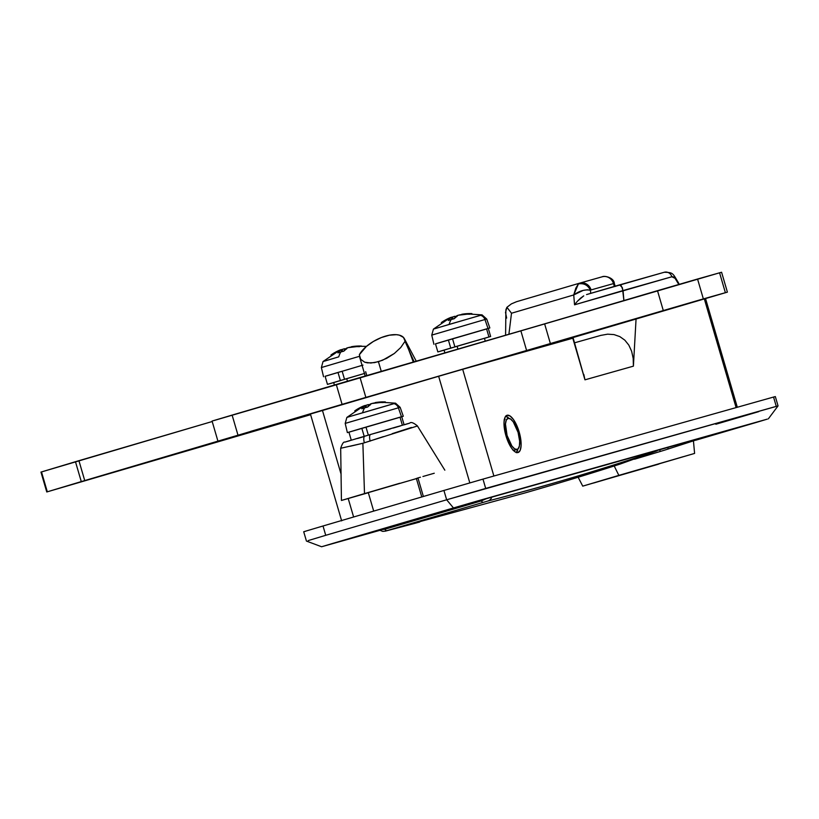 <?xml version="1.0" encoding="UTF-8"?>
<svg xmlns="http://www.w3.org/2000/svg" width="819" height="819" viewBox="0 0 819 819"><rect width="100%" height="100%" fill="white"/><g stroke="black" fill="none" stroke-linecap="round" stroke-linejoin="round"><path stroke-width="1.23" d="M516.451 452.508A19.421 6.869 73.6 0 0 517.905 449.017L516.298 452.682M505.599 416.124L508.886 418.314A19.421 6.869 73.6 0 0 505.773 416.165M507.115 415.274A19.421 6.869 -106.4 0 1 519.164 432.012A19.421 6.869 -106.4 0 1 518.038 452.538A19.421 6.869 -106.4 0 1 518.017 452.549L520.126 450.419L521.089 445.771L520.751 439.322L519.174 432.043L516.584 425.051L513.38 419.41L510.053 415.98L507.115 415.274L504.995 417.403L504.043 422.051L504.371 428.501L505.958 435.78L508.548 442.772L511.742 448.413L515.069 451.842L518.017 452.549A19.421 6.869 -106.4 0 1 505.968 435.81A19.421 6.869 -106.4 0 1 507.084 415.274A19.421 6.869 -106.4 0 1 507.115 415.274M421.775 496.969L416.349 478.409L421.775 496.969M364.711 373.382L344.512 379.289L346.713 378.665L347.451 381.204L346.713 378.665L333.671 382.545L364.445 373.484L344.512 379.289L342.147 371.212L344.512 379.289L364.435 373.464M490.642 336.486L454.893 346.846L457.094 346.222L457.923 349.078L457.094 346.222L444.062 350.112L484.438 338.308L454.893 346.846L452.528 338.769L454.893 346.846L490.653 336.486L484.459 338.36L490.642 336.486L488.298 328.409L486.578 328.869L488.943 336.947L486.578 328.869L452.528 338.769L487.622 328.624M777.999 405.907L446.652 499.785L453.47 507.944L476.904 501.136A19406.758 67.742 -16.3 0 1 767.28 419.123L756.766 422.287L767.28 419.123A19406.758 67.742 163.7 0 0 476.904 501.136L453.47 507.944A2576.349 8.989 163.7 0 0 333.169 543.294L322.655 546.457A19406.758 67.742 163.7 0 0 379.821 530.354M517.127 449.436A16.185 5.723 -106.4 0 1 517.106 449.447L514.649 448.853L511.885 445.997L507.063 435.462L505.456 424.027L506.265 420.157L508.026 418.376L510.472 418.97L513.247 421.826L518.069 432.36L519.666 441.246L519.4 445.966L518.089 448.843L514.199 450.296L517.106 449.447A16.185 5.723 -106.4 0 1 507.063 435.493A16.185 5.723 -106.4 0 1 508.005 418.386A16.185 5.723 -106.4 0 1 508.026 418.376A16.185 5.723 -106.4 0 1 518.058 432.33A16.185 5.723 -106.4 0 1 517.127 449.436L514.219 450.286A16.185 5.723 -106.4 0 1 514.199 450.296A16.185 5.723 -106.4 0 1 513.339 450.358M581.848 369.205L573.187 338.093L584.961 379.832L583.814 374.426L584.961 379.832L633.404 366.154L633.179 358.353L631.633 351.238L628.808 345.096L624.825 340.151L619.829 336.609L614.025 334.592L607.616 334.172L600.859 335.391L607.616 334.172L614.025 334.592L619.829 336.609L624.825 340.151L628.808 345.096L631.633 351.238L633.179 358.353L633.404 366.154L636.056 319.062L633.404 366.154L584.961 379.832L572.788 338.206L462.684 369.308L573.187 338.104M504.32 419.656A16.185 5.723 -106.4 0 1 505.098 419.236A16.185 5.723 -106.4 0 1 505.118 419.236L504.125 419.83M716.471 433.691L489.66 497.747L716.256 433.783M695.781 440.212A2576.349 8.989 163.7 0 0 756.766 422.287M373.679 531.807L489.66 497.747L373.464 531.9M303.736 531.736L323.014 525.993A2589.289 9.04 -16.3 0 1 443.918 490.458L482.975 479.115A19419.698 67.782 -16.3 0 1 773.545 397.051L774.498 396.836M305.487 531.265L304.064 531.664M768.345 418.837L778.05 405.886L775.327 396.57L773.545 397.051L776.269 406.367L773.545 397.051A19419.698 67.782 163.7 0 0 482.975 479.115L485.698 488.431L776.269 406.367M485.698 488.431L482.975 479.115L443.918 490.458L446.652 499.785L485.698 488.431M446.652 499.785L443.918 490.458A2589.289 9.04 163.7 0 0 323.014 525.993L325.737 535.309L446.652 499.785L325.737 535.309L323.014 525.993L303.706 531.746L306.439 541.062L321.591 546.754L333.169 543.294A2576.349 8.989 -16.3 0 1 453.47 507.944L446.652 499.785M308.22 540.581L325.737 535.309M758.742 411.64L715.847 424.252M322.655 546.457L321.601 546.744M353.613 516.994L348.218 498.556L353.613 516.994M341.666 520.884L310.421 414.015L322.451 410.432L341.062 474.068L322.451 410.432L438.646 376.29L469.819 482.903L438.646 376.29L311.629 413.687M704.35 298.996L736.107 407.596L704.35 298.996M493.888 476.023L462.684 369.308L438.646 376.29L462.684 369.308L493.888 476.023M451.218 348.075L449.549 348.556M447.133 349.252L444.072 350.102L444.871 352.876M485.268 341.124L484.438 338.298L478.091 340.213M340.837 380.507L339.158 380.999M336.742 381.695L333.681 382.545L334.398 385.032M514.199 450.296L513.042 450.307M413.308 362.049L412.141 358.026L414.138 361.803L408.671 349.6L413.308 362.049M366.799 375.573L365.663 371.683M480.855 500.307L481.285 500.911L384.848 529.248L384.408 528.644L384.848 529.248L380.456 529.801L384.848 529.248A6.47 2.283 73.7 0 0 386.916 530.63L487.848 501.033C549.784 484.909 606.029 468.222 656.613 450.972L618.939 464.445L656.613 450.972A6.47 6.05 -108.6 0 0 657.933 450.225A6.47 6.05 71.4 0 1 656.613 450.972A6.47 2.273 68.4 0 0 656.643 450.962L620.27 464.025C591.983 473.187 559.92 482.913 524.078 493.202L386.916 530.63A6.47 2.283 -106.3 0 1 384.848 529.248L481.285 500.911L486.199 498.751L481.285 500.911A6.47 2.293 73.6 0 0 483.364 502.293A6.47 2.293 -106.4 0 1 481.285 500.911L480.855 500.307M385.81 530.958L487.848 501.033A6.47 6.05 -104.4 0 0 491.779 497.153A6.47 6.05 75.6 0 1 487.848 501.033C544.707 486.394 600.962 469.707 656.613 450.972L658.036 450.194M359.367 354.719A25.891 12.029 152.2 0 1 385.442 336.148A25.891 12.029 152.2 0 1 404.351 338.656A25.891 12.029 152.2 0 1 405.026 341.308L400.716 347.553L394.328 353.491L382.514 360.288L374.518 362.633L367.526 362.878L364.68 362.193L360.698 359.316L359.367 354.719L366.359 346.468L373.403 341.451L381.388 337.541L389.383 335.196L396.437 334.684L399.344 335.145L403.491 337.438L408.671 349.6L405.026 341.308L400.716 347.553L394.328 353.491L386.588 358.394L378.439 361.711L381.265 371.365L378.439 361.711L370.843 363.032L364.68 362.193L360.698 359.316L359.684 357.207L365.192 376.034M379.463 530.098L382.708 531.388L385.411 531.132A6.47 6.05 -104.4 0 0 385.585 531.081A6.47 6.05 75.6 0 1 385.391 531.132L416.113 523.024M419.707 522.041L385.585 531.081M613.851 465.274L618.847 475.378L694.584 453.429L582.749 486.138L618.847 475.378L613.851 465.274M660.227 451.474A6475.229 6057.181 74.2 0 1 634.52 459.224A6475.229 6057.181 74.2 0 0 660.227 451.474L664.967 450.03L660.227 451.474L659.715 449.723L660.227 451.474M710.155 435.483L664.967 450.03L710.155 435.483M593.642 483.015L686.813 455.702L593.642 483.015M667.741 447.461L668.202 449.027L667.741 447.461M658.486 464.189L582.78 486.117L658.486 464.189M619.297 284.961L664.229 272.266A6.47 6.05 -105.8 0 1 664.291 272.246A6.47 6.05 74.2 0 1 671.856 276.771L675.04 278.306L678.388 283.783A6.47 2.047 -23.6 0 0 678.49 282.862M679.135 284.336L678.511 282.893A6.47 2.047 156.4 0 1 678.388 283.783A12.95 4.576 -106.4 0 0 671.856 276.771L574.549 304.811L575.992 302.917L574.549 304.811L573.73 294.953L575.818 288.134L578.398 283.937L573.73 294.953C579.668 290.714 585.237 289.168 590.448 290.305L590.704 293.356L590.448 290.305L587.428 289.783L583.159 290.397L573.73 294.953L511.496 313.237L510.145 311.455L511.496 313.237L508.906 334.254L511.496 313.237L573.73 294.953L574.549 304.811L623.064 290.55L621.355 285.923L619.246 284.971L586.568 294.574L619.727 284.92L622.399 287.715L623.894 300.542L623.064 290.55L671.856 276.771A6.47 6.05 -105.8 0 0 664.291 272.246L586.609 294.564M579.688 283.149A9.705 9.081 74.2 0 1 579.719 283.139L602.149 276.802A9.705 9.081 74.2 0 1 613.503 283.589L591.072 289.926A9.705 9.081 -105.8 0 0 579.719 283.139A9.705 9.081 74.2 0 1 591.072 289.926A9.705 3.43 -106.4 0 0 590.448 290.305C587.878 285.084 583.865 282.964 578.398 283.937A9.705 8.896 43.5 0 1 590.448 290.305A9.705 3.43 -106.4 0 1 591.072 289.926L613.503 283.589L614.332 286.415L613.503 283.589A9.705 9.081 -105.8 0 0 602.149 276.802A9.705 9.081 -105.8 0 0 602.067 276.822L579.801 283.118M580.64 298.096L583.742 295.854L577.508 301.157L580.64 298.096M575.992 302.917L577.508 301.157L575.992 302.917M511.404 303.88L516.523 301.709L579.719 283.139A9.705 9.081 -105.8 0 0 579.627 283.159A19.421 6.869 73.6 0 0 579.606 283.169L579.606 283.169A19.421 6.869 73.6 0 0 578.398 283.937A19.421 6.869 -106.4 0 1 579.606 283.169L516.594 301.689L511.404 303.88L506.91 307.299L510.145 311.455L506.91 307.299L505.896 309.756L505.589 335.217M506.644 318.079L505.518 312.459L506.91 307.299M250.563 431.408L275.808 424.007L250.563 431.408M667.311 309.623L692.557 302.221L667.311 309.623M720.792 272.512L719.573 272.809L725.378 292.69L727.395 292.137L524.334 351.894L700.654 299.672L354.043 400.86L84.736 480.569L78.921 460.688L212.193 421.519L41.349 471.99M727.395 292.137L721.59 272.256L719.573 272.809L725.378 292.69L703.357 298.904L697.553 279.023L719.573 272.809L214.076 420.516M217.874 440.939L212.06 421.058L232.115 415.09L237.93 434.971L232.115 415.09L336.271 384.48L342.086 404.361L46.765 491.973L310.616 414.69L46.765 491.973L47.307 491.809L41.503 471.928L75.461 461.711L81.276 481.592L47.307 491.809L41.503 471.928L40.95 472.092L46.765 491.973M365.858 397.42L360.043 377.528L520.843 330.784L526.658 350.665L365.858 397.42L360.043 377.528L336.271 384.48L342.086 404.361L365.858 397.42M550.429 343.724L544.615 323.843L657.493 290.673L663.298 310.555L550.429 343.724L526.658 350.665L520.843 330.784L544.615 323.843L550.429 343.724M703.357 298.904L697.553 279.023L657.493 290.673L663.298 310.555L703.357 298.904M84.736 480.569L78.921 460.688L75.461 461.711L81.276 481.592L84.736 480.569M683.107 456.726L591.134 483.681L683.107 456.726M659.643 463.728L640.929 469.011L659.643 463.728M351.29 440.233L348.925 432.156L365.98 427.108L361.824 428.296L364.189 436.363L361.824 428.296L347.369 432.606L401.474 416.748L398.382 407.821A6.47 6.05 -105.8 0 0 393.929 403.603L347.082 417.321M400.02 417.178L402.375 425.215L400.02 417.178L365.97 427.078L368.335 435.145L365.97 427.078L400.02 417.178M345.403 423.341L398.382 407.821L345.198 423.413L346.877 417.393L394.052 403.634M364.291 405.712L364.772 405.63A51.689 18.274 -106.4 0 0 361.773 408.773A51.198 42.936 -160.8 0 1 364.639 407.842A51.198 42.936 -160.8 0 1 367.588 407.074A51.689 18.274 -106.4 0 1 370.577 403.921L372.983 403.224A51.689 48.352 -105.8 0 1 383.149 402.549A51.198 16.278 101.7 0 1 385.35 401.924A51.689 48.352 -105.8 0 0 375.184 402.6L385.35 401.924L371.529 403.562L367.588 407.074A51.198 42.936 -160.8 0 0 364.639 407.842A51.781 18.305 73.6 0 0 362.571 412.715A51.781 18.305 -106.4 0 1 364.639 407.842A51.198 42.936 -160.8 0 0 361.773 408.773L364.875 405.538L365.479 407.606M403.286 416.257L400.163 407.34L398.382 407.821L401.474 416.748L403.286 416.257L401.054 416.932M369.502 404.729A51.689 18.274 73.6 0 0 368.294 404.627L365.888 405.333A51.689 48.352 74.2 0 0 364.936 405.743L367.885 404.688L370.352 404.914M354.76 410.882A51.689 48.352 -105.8 0 1 363.687 405.948L346.877 417.393L348.454 416.963M393.929 403.603A6.47 6.05 74.2 0 1 398.382 407.821M364.772 405.63L365.356 407.637L364.701 405.569M368.294 404.627L368.591 405.661L368.294 404.627M365.888 405.333L366.472 407.34L365.888 405.333M400.819 417.025L349.181 432.115M350.634 431.685L349.385 432.033M340.366 380.507L338.001 372.43L325.102 376.29L338.001 372.43L340.366 380.507L343.54 379.596L327.457 384.367L340.366 380.507M333.691 382.606L327.457 384.367L325.102 376.29M324.631 361.097L338.749 356.849A51.781 18.305 -106.4 0 1 340.817 351.975A51.198 42.936 -160.8 0 1 343.755 351.208A51.689 18.274 -106.4 0 1 346.754 348.055L349.16 347.358A51.689 48.352 -105.8 0 1 359.326 346.683A51.198 16.278 101.7 0 1 361.527 346.058A51.689 48.352 -105.8 0 0 351.361 346.734L361.527 346.058L347.706 347.696L343.755 351.208A51.198 42.936 -160.8 0 0 340.817 351.975A51.781 18.305 73.6 0 0 338.749 356.849L323.249 361.455M321.58 367.475L359.48 356.306L321.376 367.547L323.044 361.527L339.865 350.082A51.689 48.352 -105.8 0 0 330.937 355.016M325.112 376.32L362.07 365.376M345.669 348.863A51.689 18.274 73.6 0 0 344.471 348.761L342.066 349.467A51.689 48.352 74.2 0 0 341.103 349.877L344.062 348.822L346.529 349.048M340.458 349.846L339.865 350.082L341.052 349.672L341.656 351.74M340.12 350.348L340.939 349.764L341.533 351.771L340.939 349.764A51.689 18.274 -106.4 0 0 337.95 352.907L340.12 350.348M340.817 351.975A51.198 42.936 -160.8 0 0 337.95 352.907A51.198 42.936 -160.8 0 1 340.817 351.975M344.471 348.761L344.768 349.795L344.471 348.761M342.066 349.467L342.649 351.474L342.066 349.467M342.158 371.242L338.001 372.43L342.158 371.242M362.981 365.11L325.358 376.249M326.812 375.819L325.563 376.167M334.633 382.33L327.467 384.367M450.747 348.065L448.382 339.987L435.483 343.847L448.382 339.987L450.747 348.065L453.921 347.164L437.848 351.924L450.747 348.065M444.072 350.174L437.848 351.924L435.483 343.847M431.961 335.043L484.94 319.523A6.47 6.05 -105.8 0 0 480.497 315.295L433.64 329.023M435.012 328.665L449.129 324.416A51.781 18.305 -106.4 0 1 451.197 319.533A51.198 42.936 -160.8 0 1 454.146 318.765A51.689 18.274 -106.4 0 1 457.135 315.612L459.541 314.916A51.689 48.352 -105.8 0 1 469.707 314.24A51.198 16.278 101.7 0 1 471.908 313.616A51.689 48.352 -105.8 0 0 461.742 314.291L471.908 313.616L458.097 315.254L454.146 318.765A51.198 42.936 -160.8 0 0 451.197 319.533A51.781 18.305 73.6 0 0 449.129 324.416L480.61 315.325M435.493 343.878L488.032 328.45L484.94 319.523L431.756 335.114L433.435 329.095L450.245 317.649A51.689 48.352 -105.8 0 0 441.328 322.584M489.844 327.948L486.721 319.041L484.94 319.523L488.032 328.45L489.844 327.948L488.308 328.439M456.06 316.431A51.689 18.274 73.6 0 0 454.852 316.329L452.446 317.025A51.689 48.352 74.2 0 0 451.494 317.434L454.453 316.38L456.91 316.605M450.849 317.414L451.433 317.229M450.511 317.915L451.33 317.322L451.914 319.328L451.33 317.322A51.689 18.274 -106.4 0 0 448.331 320.475L450.511 317.915M451.197 319.533A51.198 42.936 -160.8 0 0 448.331 320.475A51.198 42.936 -160.8 0 1 451.197 319.533M480.497 315.295A6.47 6.05 74.2 0 1 484.94 319.523M454.852 316.329L455.149 317.362L454.852 316.329M452.446 317.025L453.04 319.031L452.446 317.025M452.538 338.8L448.382 339.987L452.538 338.8M487.387 328.716L435.749 343.816M437.203 343.386L435.943 343.734M445.024 349.897L437.848 351.924M418.018 478.153L364.496 493.591L362.878 443.274L364.496 493.591L341.451 500.45L368.325 492.731L341.441 500.46L417.966 478.132M399.713 483.282L367.864 492.639L399.6 483.312M420.464 477.211L417.332 478.122M434.265 473.239L422.932 476.494M416.779 426.187L362.878 443.274L340.704 448.269M362.582 437.029L357.606 438.472M349.744 440.745L345.71 441.881M346.161 441.707L351.034 440.243M354.934 439.086L362.131 436.967M363.472 436.578L364.813 436.179A6.47 2.293 73.6 0 0 364.373 442.833A6.47 2.293 -106.4 0 1 364.803 436.179L371.959 434.08M373.3 433.681L397.778 426.545M405.64 424.273L409.664 423.136M409.213 423.31L404.34 424.774M400.45 425.931L393.243 428.05M356.429 496.017L353.009 497.041M350.215 446.253L362.878 443.274L383.425 436.619M390.571 428.839L370.618 434.469A6.47 2.293 73.6 0 0 370.188 441.124A6.47 2.293 -106.4 0 1 370.618 434.469L344.881 442.127C343.663 441.554 342.26 443.611 340.684 448.28L341.431 500.46M392.168 433.681L411.414 427.457M373.689 511.097L368.263 492.516M423.382 496.498L417.956 477.948M601.197 335.288L574.569 342.813M705.558 298.638L737.315 407.258M404.371 338.687L416.247 361.199M693.437 440.827L694.594 453.429M578.142 477.231L582.739 486.138M615.223 286.476L614.311 283.364C614.045 277.836 604.596 275.317 602.149 276.802M678.511 282.893C672.501 272.768 673.187 272.584 664.291 272.246M404.095 424.785L401.73 416.707M378.828 402.088L395.516 403.173L400.163 407.34M347.369 432.606L345.198 423.413M355.006 346.222L366.462 346.376M323.546 376.74L321.376 367.547M465.387 313.79L482.074 314.875L486.721 319.041M433.927 344.308L431.756 335.114M452.037 319.297L451.433 317.24M444.84 470.178L417.362 425.849C413.472 422.706 410.933 421.795 409.746 423.116L370.618 434.469"/></g></svg>
